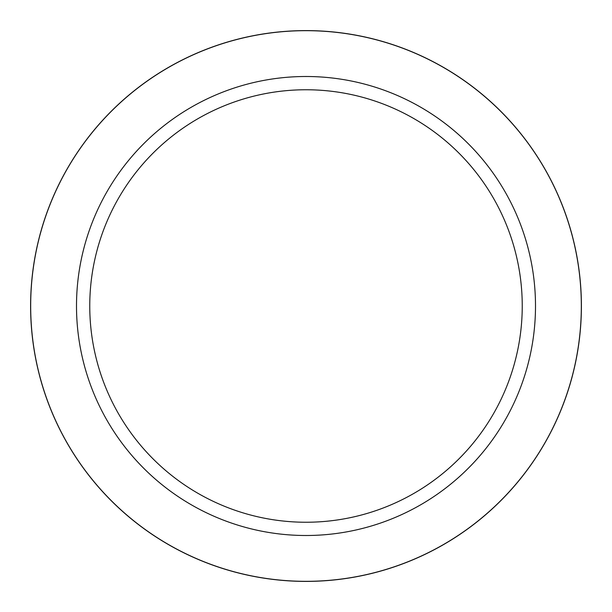 <?xml version="1.0" encoding="UTF-8"?>
<svg xmlns="http://www.w3.org/2000/svg" width="612" height="612" viewBox="0 0 612 612"><rect width="100%" height="100%" fill="white"/><g stroke="black" fill="none" stroke-linecap="round" stroke-linejoin="round"><path stroke-width="0.92" d="M306 30.677A275.323 275.323 0 0 1 581.323 306A275.323 275.323 0 0 1 306 581.323A275.323 275.323 0 0 1 30.677 306A275.323 275.323 0 0 1 306 30.677A275.323 275.323 0 0 1 581.323 306A275.323 275.323 0 0 1 306 581.323A275.323 275.323 0 0 1 30.677 306A275.323 275.323 0 0 1 306 30.677M306 76.5A229.5 229.5 0 0 1 535.5 306A229.5 229.5 0 0 1 306 535.5A229.5 229.5 0 0 1 76.5 306A229.5 229.5 0 0 1 306 76.5M306 89.757A216.243 216.243 0 0 1 522.243 306A216.243 216.243 0 0 1 306 522.243A216.243 216.243 0 0 1 89.757 306A216.243 216.243 0 0 1 306 89.757M306 30.6A275.4 275.4 0 0 1 581.4 306A275.4 275.4 0 0 1 306 581.4A275.4 275.4 0 0 1 30.6 306A275.4 275.4 0 0 1 306 30.6"/></g></svg>
